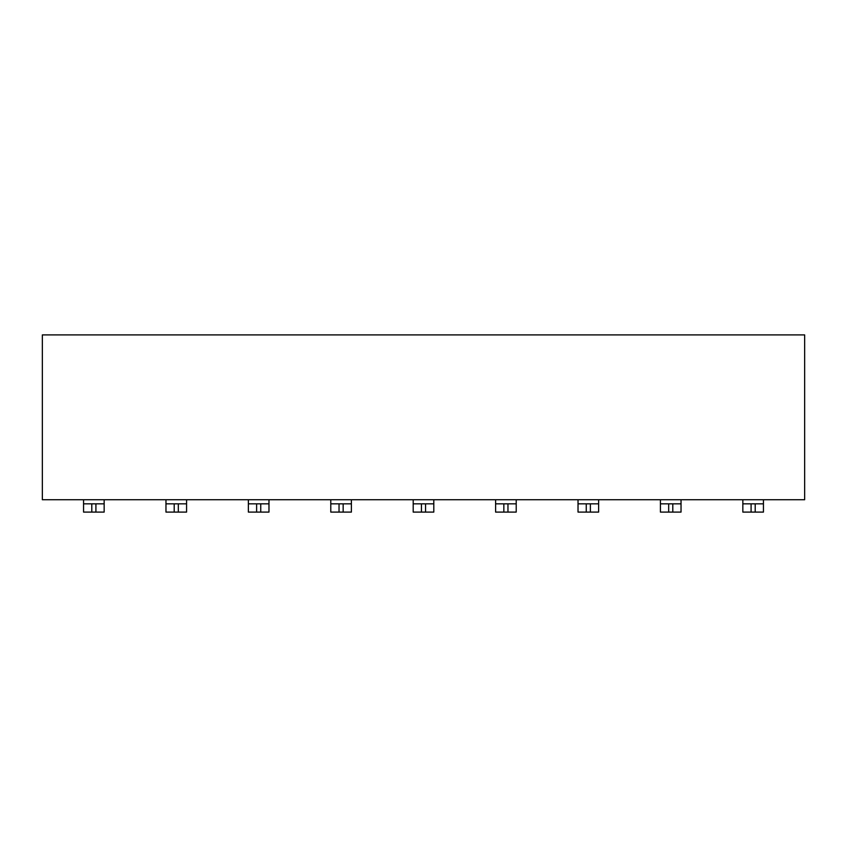 <?xml version="1.0" encoding="UTF-8"?>
<svg xmlns="http://www.w3.org/2000/svg" width="847" height="847" viewBox="0 0 847 847"><rect width="100%" height="100%" fill="white"/><g stroke="black" fill="none" stroke-linecap="round" stroke-linejoin="round"><path stroke-width="1.27" d="M804.65 334.904L804.65 499.73L42.35 499.73L42.35 334.904L804.65 334.904M516.215 499.73L516.215 512.096L495.611 512.096L495.611 499.73M433.802 499.73L433.802 512.096L433.802 503.849L433.802 512.096L413.198 512.096L413.198 499.73M421.435 512.096L421.435 503.849L413.198 503.849L413.198 512.096M351.389 499.73L351.389 512.096L351.389 503.849L351.389 512.096L330.785 512.096L330.785 499.73M104.16 499.73L104.16 512.096L104.16 503.849L104.16 512.096L83.557 512.096L83.557 499.73M186.573 499.73L186.573 512.096L186.573 503.849L186.573 512.096L165.97 512.096L165.97 499.73M268.975 499.73L268.975 512.096L268.975 503.849L268.975 512.096L248.372 512.096L248.372 499.73M763.443 499.73L763.443 512.096L742.84 512.096L742.84 499.73M681.03 499.73L681.03 512.096L660.427 512.096L660.427 499.73M598.628 499.73L598.628 512.096L578.025 512.096L578.025 499.73M174.207 512.096L174.207 503.849L165.97 503.849L165.97 512.096M495.611 503.849L516.215 503.849M421.435 503.849L433.802 503.849M330.785 503.849L351.389 503.849M742.84 503.849L763.443 503.849M660.427 503.849L681.03 503.849M578.025 503.849L598.628 503.849M248.372 503.849L268.975 503.849M174.207 503.849L186.573 503.849M83.557 503.849L104.16 503.849M503.849 512.096L503.849 503.849M425.565 503.849L425.565 512.096M343.151 503.849L343.151 512.096M755.206 503.849L755.206 512.096M751.088 512.096L751.088 503.849M672.793 503.849L672.793 512.096M668.675 512.096L668.675 503.849M590.38 503.849L590.38 512.096M586.262 512.096L586.262 503.849M507.967 503.849L507.967 512.096M339.033 512.096L339.033 503.849M260.738 503.849L260.738 512.096M256.62 512.096L256.62 503.849M178.325 503.849L178.325 512.096M95.912 503.849L95.912 512.096M91.794 512.096L91.794 503.849"/></g></svg>

